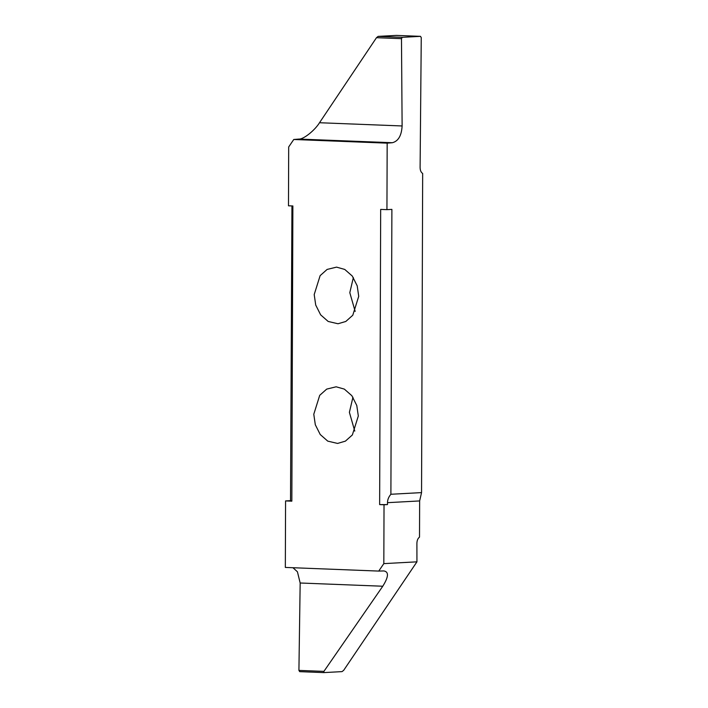 <?xml version="1.0" encoding="UTF-8"?>
<svg xmlns="http://www.w3.org/2000/svg" width="708" height="708" viewBox="0 0 708 708"><rect width="100%" height="100%" fill="white"/><g stroke="black" fill="none" stroke-linecap="round" stroke-linejoin="round"><path stroke-width="1.06" d="M352.938 397.232L349.389 412.33L354.761 431.092M336.141 386.798L326.698 389.099L319.724 395.312L313.786 414.251L315.308 424.738L320.237 434.535L327.76 441.137L337.574 443.429L345.398 441.137L352.372 434.924L358.31 415.994L356.779 405.507L351.858 395.71L344.336 389.108L336.141 386.798M387.488 504.583L387.497 502.671L419.64 500.937L419.517 537.115C417.87 538.354 417.003 540.416 416.906 543.293L416.941 561.833L343.681 670.326L342.035 671.618L323.839 672.6L323.91 671.379L382.771 586.233C388.639 576.87 388.993 571.772 383.825 570.94L378.745 571.082L383.825 563.621L384.028 504.769L387.488 504.583L379.638 504.6L380.674 209.409L386.94 209.648L387.17 143.149L392.347 142.724C398.303 141.219 401.56 135.635 402.117 125.962L401.48 38.666L402.277 37.329L378.143 36.382L376.488 37.692L319.512 122.732C314.812 130.378 303.555 139.361 299.033 139.069L293.767 139.485L288.687 146.954L288.483 205.798L292.873 205.966L291.838 501.167L290.51 500.653L285.572 500.919L291.838 501.167M285.572 500.919L285.333 567.427L378.745 571.082M379.638 504.6L384.028 504.769M293.767 139.485L387.17 143.149M336.565 267.128L327.114 269.429L320.14 275.642L314.202 294.572L315.724 305.06L320.653 314.856L328.176 321.459L337.99 323.76L345.814 321.467L352.788 315.255L358.726 296.316L357.204 285.828L352.274 276.04L344.752 269.438L336.565 267.128M353.354 277.554L349.805 292.661L355.177 311.423M378.143 36.382L396.427 35.4M396.383 35.4L420.517 36.347L402.277 37.329M396.338 35.4L420.472 36.347L421.26 37.586L420.101 167.566C420.171 170.442 421.03 172.407 422.667 173.469L421.552 492.609L390.896 494.264C388.665 496.848 387.533 499.644 387.497 502.671M291.944 205.931L290.51 500.653M292.944 567.719L297.431 571.79L300.165 583.003L298.918 670.396L299.705 671.653L323.751 672.6M323.839 672.6L299.705 671.653M416.941 561.833L383.825 563.621M419.64 500.937L421.552 492.609M386.94 209.648L391.887 209.382L390.896 494.264M402.117 125.962L319.512 122.732M299.033 139.069L392.347 142.724M376.488 37.692L401.48 38.666M323.91 671.379L298.918 670.396M300.165 583.003L382.771 586.233"/></g></svg>
